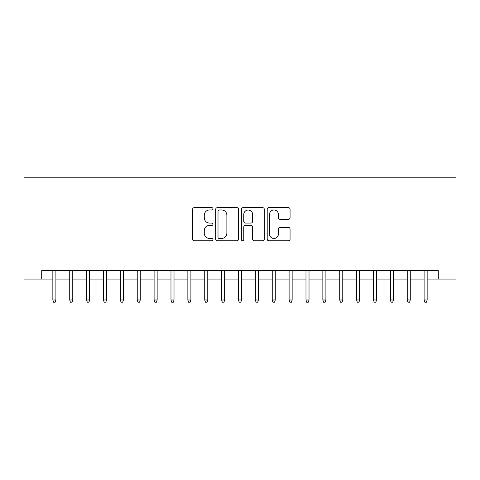 <?xml version="1.0" encoding="UTF-8"?>
<svg xmlns="http://www.w3.org/2000/svg" width="480" height="480" viewBox="0 0 480 480"><rect width="100%" height="100%" fill="white"/><g stroke="black" fill="none" stroke-linecap="round" stroke-linejoin="round"><path stroke-width="0.72" d="M213 208.818A1.158 1.158 0 0 0 211.842 207.66L194.244 207.66A1.656 1.656 0 0 0 192.588 209.316L192.588 239.13A1.656 1.656 0 0 0 194.244 240.786L211.842 240.786A1.158 1.158 0 0 0 213 239.628A1.158 1.158 0 0 0 211.842 238.464L209.562 238.464A5.298 5.298 0 0 1 204.264 233.166L204.264 230.682A5.298 5.298 0 0 1 209.562 225.384L211.842 225.384A1.158 1.158 0 0 0 213 224.22A1.158 1.158 0 0 0 211.842 223.062L209.562 223.062A5.298 5.298 0 0 1 204.264 217.764L204.264 215.28A5.298 5.298 0 0 1 209.562 209.976L211.842 209.976A1.158 1.158 0 0 0 213 208.818M288.408 219.336A1.656 1.656 0 0 0 290.064 217.68L290.064 209.316A1.656 1.656 0 0 0 288.408 207.66L268.86 207.66A1.656 1.656 0 0 0 267.204 209.316L267.204 239.13A1.656 1.656 0 0 0 268.86 240.786L288.408 240.786A1.656 1.656 0 0 0 290.064 239.13L290.064 229.026A1.656 1.656 0 0 0 288.408 227.37L280.044 227.37A1.656 1.656 0 0 0 278.388 229.026L278.388 234.036A4.428 4.428 0 0 1 273.954 238.464A4.428 4.428 0 0 1 269.526 234.036L269.526 214.41A4.428 4.428 0 0 1 273.954 209.976A4.428 4.428 0 0 1 278.388 214.41L278.388 217.68A1.656 1.656 0 0 0 280.044 219.336L288.408 219.336M41.718 279.066L41.718 270.63L438.282 270.63L438.282 279.066L456 279.066L456 177.816L24 177.816L24 279.066L52.854 279.066M238.548 209.316A1.656 1.656 0 0 0 236.892 207.66L217.35 207.66A1.656 1.656 0 0 0 215.694 209.316L215.694 239.13A1.656 1.656 0 0 0 217.35 240.786L236.892 240.786A1.656 1.656 0 0 0 238.548 239.13L238.548 209.316M243.108 207.66L262.65 207.66A1.656 1.656 0 0 1 264.306 209.316L264.306 239.13A1.656 1.656 0 0 1 262.65 240.786L254.286 240.786A1.656 1.656 0 0 1 252.63 239.13L252.63 227.04A1.656 1.656 0 0 0 250.974 225.384L245.424 225.384A1.656 1.656 0 0 0 243.768 227.04L243.768 239.628A1.158 1.158 0 0 1 242.61 240.786A1.158 1.158 0 0 1 241.452 239.628L241.452 209.316A1.656 1.656 0 0 1 243.108 207.66M55.896 279.066L69.732 279.066M72.768 279.066L86.604 279.066M89.646 279.066L103.482 279.066M106.518 279.066L120.354 279.066M123.396 279.066L137.232 279.066M140.268 279.066L154.104 279.066M157.146 279.066L170.982 279.066M174.018 279.066L187.854 279.066M190.896 279.066L204.732 279.066M207.768 279.066L221.604 279.066M224.646 279.066L238.482 279.066M241.518 279.066L255.354 279.066M258.396 279.066L272.232 279.066M275.268 279.066L289.104 279.066M292.146 279.066L305.982 279.066M309.018 279.066L322.854 279.066M325.896 279.066L339.732 279.066M342.768 279.066L356.604 279.066M359.646 279.066L373.482 279.066M376.518 279.066L390.354 279.066M393.396 279.066L407.232 279.066M410.268 279.066L424.104 279.066M427.146 279.066L438.282 279.066M219.168 209.976A1.158 1.158 0 0 0 218.01 211.134L218.01 237.306A1.158 1.158 0 0 0 219.168 238.464L221.574 238.464A5.298 5.298 0 0 0 226.872 233.166L226.872 215.28A5.298 5.298 0 0 0 221.574 209.976L219.168 209.976M252.63 214.488A4.428 4.428 0 0 0 248.202 210.06A4.428 4.428 0 0 0 243.768 214.488L243.768 221.406A1.656 1.656 0 0 0 245.424 223.062L250.974 223.062A1.656 1.656 0 0 0 252.63 221.406L252.63 214.488M52.854 299.988L53.532 302.184L55.218 302.184L55.896 299.988L52.854 299.988L52.854 270.63M55.896 299.988L55.896 270.63M69.732 299.988L70.404 302.184L72.096 302.184L72.768 299.988L69.732 299.988L69.732 270.63M72.768 299.988L72.768 270.63M86.604 299.988L87.282 302.184L88.968 302.184L89.646 299.988L86.604 299.988L86.604 270.63M89.646 299.988L89.646 270.63M103.482 299.988L104.154 302.184L105.846 302.184L106.518 299.988L103.482 299.988L103.482 270.63M106.518 299.988L106.518 270.63M120.354 299.988L121.032 302.184L122.718 302.184L123.396 299.988L120.354 299.988L120.354 270.63M123.396 299.988L123.396 270.63M137.232 299.988L137.904 302.184L139.596 302.184L140.268 299.988L137.232 299.988L137.232 270.63M140.268 299.988L140.268 270.63M154.104 299.988L154.782 302.184L156.468 302.184L157.146 299.988L154.104 299.988L154.104 270.63M157.146 299.988L157.146 270.63M170.982 299.988L171.654 302.184L173.346 302.184L174.018 299.988L170.982 299.988L170.982 270.63M174.018 299.988L174.018 270.63M187.854 299.988L188.532 302.184L190.218 302.184L190.896 299.988L187.854 299.988L187.854 270.63M190.896 299.988L190.896 270.63M204.732 299.988L205.404 302.184L207.096 302.184L207.768 299.988L204.732 299.988L204.732 270.63M207.768 299.988L207.768 270.63M221.604 299.988L222.282 302.184L223.968 302.184L224.646 299.988L221.604 299.988L221.604 270.63M224.646 299.988L224.646 270.63M238.482 299.988L239.154 302.184L240.846 302.184L241.518 299.988L238.482 299.988L238.482 270.63M241.518 299.988L241.518 270.63M255.354 299.988L256.032 302.184L257.718 302.184L258.396 299.988L255.354 299.988L255.354 270.63M258.396 299.988L258.396 270.63M272.232 299.988L272.904 302.184L274.596 302.184L275.268 299.988L272.232 299.988L272.232 270.63M275.268 299.988L275.268 270.63M289.104 299.988L289.782 302.184L291.468 302.184L292.146 299.988L289.104 299.988L289.104 270.63M292.146 299.988L292.146 270.63M305.982 299.988L306.654 302.184L308.346 302.184L309.018 299.988L305.982 299.988L305.982 270.63M309.018 299.988L309.018 270.63M322.854 299.988L323.532 302.184L325.218 302.184L325.896 299.988L322.854 299.988L322.854 270.63M325.896 299.988L325.896 270.63M339.732 299.988L340.404 302.184L342.096 302.184L342.768 299.988L339.732 299.988L339.732 270.63M342.768 299.988L342.768 270.63M356.604 299.988L357.282 302.184L358.968 302.184L359.646 299.988L356.604 299.988L356.604 270.63M359.646 299.988L359.646 270.63M373.482 299.988L374.154 302.184L375.846 302.184L376.518 299.988L373.482 299.988L373.482 270.63M376.518 299.988L376.518 270.63M390.354 299.988L391.032 302.184L392.718 302.184L393.396 299.988L390.354 299.988L390.354 270.63M393.396 299.988L393.396 270.63M407.232 299.988L407.904 302.184L409.596 302.184L410.268 299.988L407.232 299.988L407.232 270.63M410.268 299.988L410.268 270.63M424.104 299.988L424.782 302.184L426.468 302.184L427.146 299.988L424.104 299.988L424.104 270.63M427.146 299.988L427.146 270.63"/></g></svg>
